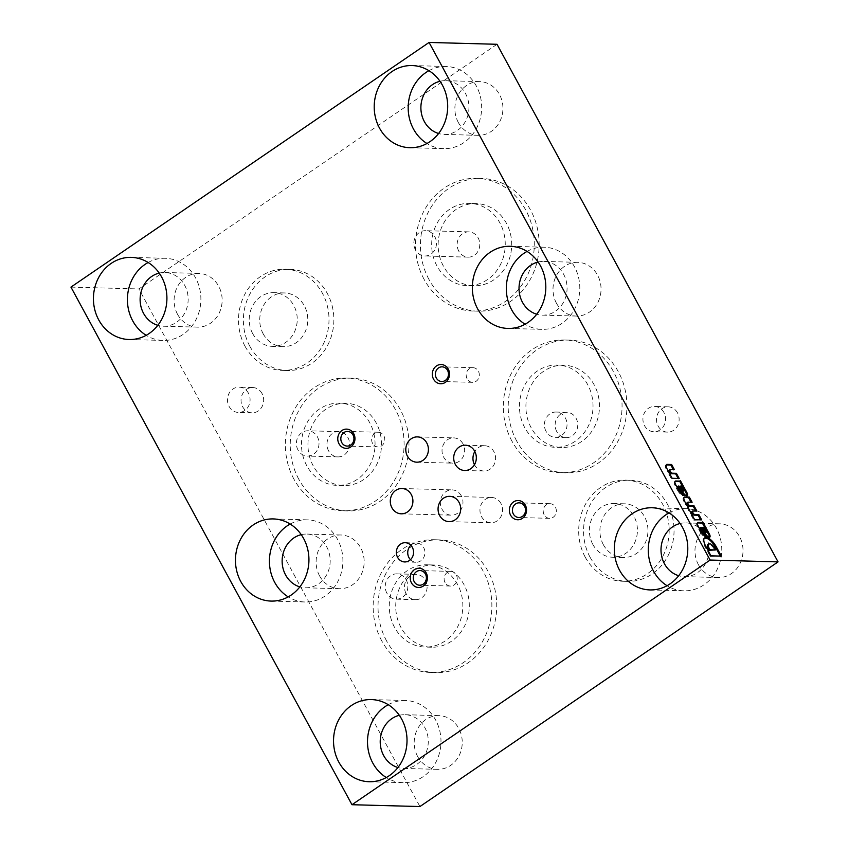 <?xml version="1.0" encoding="UTF-8"?>
<svg xmlns="http://www.w3.org/2000/svg" width="849" height="849" viewBox="0 0 849 849"><rect width="100%" height="100%" fill="white"/><g stroke="black" fill="none" stroke-linecap="round" stroke-linejoin="round"><path stroke-width="0.64" stroke-dasharray="4.25 3.18" d="M328.595 450.872A12.65 11.313 91.5 0 1 328.51 437.946A12.65 11.313 91.5 0 1 338.624 431.61A12.65 11.313 91.5 0 1 349.586 444.558A12.65 11.313 91.5 0 1 337.934 456.9A12.65 11.313 91.5 0 1 328.595 450.872M298.02 450.044A12.65 11.313 91.5 0 1 297.935 437.118A12.65 11.313 91.5 0 1 308.038 430.783A12.65 11.313 91.5 0 1 319.012 443.74A12.65 11.313 91.5 0 1 307.359 456.072A12.65 11.313 91.5 0 1 298.02 450.044M298.806 479.261A66.392 59.366 91.5 0 1 298.339 411.436A66.392 59.366 91.5 0 1 351.39 378.198A66.392 59.366 91.5 0 1 408.942 446.171A66.392 59.366 91.5 0 1 347.814 510.928A66.392 59.366 91.5 0 1 298.806 479.261M293.934 479.133A66.392 59.366 91.5 0 1 293.467 411.309A66.392 59.366 91.5 0 1 346.53 378.07A66.392 59.366 91.5 0 1 404.071 446.033A66.392 59.366 91.5 0 1 342.943 510.79A66.392 59.366 91.5 0 1 293.934 479.133M497.026 44.286L138.886 288.947L419.926 806.55M70.945 287.111L138.886 288.947M698.44 564.723A26.871 24.027 91.5 0 1 698.249 537.268A26.871 24.027 91.5 0 1 719.719 523.822A26.871 24.027 91.5 0 1 743.013 551.33A26.871 24.027 91.5 0 1 718.275 577.532A26.871 24.027 91.5 0 1 698.44 564.723M417.666 756.533A26.871 24.027 91.5 0 1 417.475 729.079A26.871 24.027 91.5 0 1 438.944 715.633A26.871 24.027 91.5 0 1 462.238 743.14A26.871 24.027 91.5 0 1 437.49 769.343A26.871 24.027 91.5 0 1 417.666 756.533M177.558 314.321A26.871 24.027 91.5 0 1 177.367 286.866A26.871 24.027 91.5 0 1 198.846 273.42A26.871 24.027 91.5 0 1 222.141 300.928A26.871 24.027 91.5 0 1 197.393 327.141A26.871 24.027 91.5 0 1 177.558 314.321M458.343 122.511A26.871 24.027 91.5 0 1 458.152 95.056A26.871 24.027 91.5 0 1 479.621 81.61A26.871 24.027 91.5 0 1 502.916 109.118A26.871 24.027 91.5 0 1 478.167 135.331A26.871 24.027 91.5 0 1 458.343 122.511M319.574 575.887A26.871 24.027 91.5 0 1 319.394 548.433A26.871 24.027 91.5 0 1 340.863 534.987A26.871 24.027 91.5 0 1 364.157 562.494A26.871 24.027 91.5 0 1 339.409 588.707A26.871 24.027 91.5 0 1 319.574 575.887M556.466 303.242A26.871 24.027 91.5 0 1 556.275 275.787A26.871 24.027 91.5 0 1 577.755 262.341A26.871 24.027 91.5 0 1 601.039 289.849A26.871 24.027 91.5 0 1 576.301 316.061A26.871 24.027 91.5 0 1 556.466 303.242M262.044 393.565A12.65 11.313 -88.5 0 0 252.705 387.526A12.65 11.313 -88.5 0 0 241.052 399.868A12.65 11.313 -88.5 0 0 252.015 412.826A12.65 11.313 -88.5 0 0 262.129 406.491A12.65 11.313 -88.5 0 0 262.044 393.565M677.502 412.858A12.65 11.313 -88.5 0 0 668.163 406.83A12.65 11.313 -88.5 0 0 656.51 419.162A12.65 11.313 -88.5 0 0 667.484 432.12A12.65 11.313 -88.5 0 0 677.587 425.784A12.65 11.313 -88.5 0 0 677.502 412.858M590.087 557.252A50.6 45.241 91.5 0 1 589.726 505.558A50.6 45.241 91.5 0 1 630.17 480.226A50.6 45.241 91.5 0 1 674.032 532.026A50.6 45.241 91.5 0 1 627.443 581.385A50.6 45.241 91.5 0 1 590.087 557.252M249.903 346.381A50.6 45.241 91.5 0 1 249.542 294.688A50.6 45.241 91.5 0 1 289.987 269.356A50.6 45.241 91.5 0 1 333.848 321.155A50.6 45.241 91.5 0 1 287.259 370.525A50.6 45.241 91.5 0 1 249.903 346.381M386.582 640.931A66.392 59.366 91.5 0 1 386.115 573.107A66.392 59.366 91.5 0 1 439.177 539.868A66.392 59.366 91.5 0 1 496.718 607.831A66.392 59.366 91.5 0 1 435.59 672.588A66.392 59.366 91.5 0 1 386.582 640.931M428.989 279.512A66.392 59.366 91.5 0 1 428.522 211.688A66.392 59.366 91.5 0 1 481.574 178.449A66.392 59.366 91.5 0 1 539.126 246.412A66.392 59.366 91.5 0 1 477.998 311.18A66.392 59.366 91.5 0 1 428.989 279.512M516.765 441.183A66.392 59.366 91.5 0 1 516.298 373.358A66.392 59.366 91.5 0 1 569.361 340.109A66.392 59.366 91.5 0 1 626.902 408.082A66.392 59.366 91.5 0 1 565.774 472.84A66.392 59.366 91.5 0 1 516.765 441.183M461.336 495.912A12.65 11.313 -88.5 0 0 451.997 489.873A12.65 11.313 -88.5 0 0 440.344 502.215A12.65 11.313 -88.5 0 0 451.318 515.163A12.65 11.313 -88.5 0 0 461.421 508.827A12.65 11.313 -88.5 0 0 461.336 495.912M463.013 443.91A12.65 11.313 -88.5 0 0 453.674 437.882A12.65 11.313 -88.5 0 0 442.032 450.214A12.65 11.313 -88.5 0 0 452.995 463.172A12.65 11.313 -88.5 0 0 463.108 456.836A12.65 11.313 -88.5 0 0 463.013 443.91M500.952 503.499A12.65 11.313 -88.5 0 0 491.613 497.472A12.65 11.313 -88.5 0 0 479.961 509.814A12.65 11.313 -88.5 0 0 490.924 522.761A12.65 11.313 -88.5 0 0 501.037 516.425A12.65 11.313 -88.5 0 0 500.952 503.499M474.464 464.743A12.65 11.313 -88.5 0 0 483.93 471.015A12.65 11.313 -88.5 0 0 494.044 464.679A12.65 11.313 -88.5 0 0 493.948 451.753A12.65 11.313 -88.5 0 0 484.609 445.714A12.65 11.313 -88.5 0 0 474.824 451.466M467.141 378.834A7.333 6.559 91.5 0 1 467.099 371.342A7.333 6.559 91.5 0 1 472.957 367.67A7.333 6.559 91.5 0 1 478.369 371.172A7.333 6.559 91.5 0 1 478.422 378.665A7.333 6.559 91.5 0 1 472.553 382.337A7.333 6.559 91.5 0 1 467.141 378.834M372.594 443.422A7.333 6.559 91.5 0 1 372.541 435.93A7.333 6.559 91.5 0 1 378.41 432.258A7.333 6.559 91.5 0 1 383.822 435.76A7.333 6.559 91.5 0 1 383.875 443.252A7.333 6.559 91.5 0 1 378.007 446.924A7.333 6.559 91.5 0 1 372.594 443.422M445.067 582.552A7.333 6.559 91.5 0 1 445.014 575.07A7.333 6.559 91.5 0 1 450.872 571.398A7.333 6.559 91.5 0 1 456.284 574.89A7.333 6.559 91.5 0 1 456.338 582.382A7.333 6.559 91.5 0 1 450.479 586.054A7.333 6.559 91.5 0 1 445.067 582.552M544.177 514.844A7.333 6.559 91.5 0 1 544.124 507.352A7.333 6.559 91.5 0 1 549.982 503.68A7.333 6.559 91.5 0 1 555.395 507.182A7.333 6.559 91.5 0 1 555.448 514.674A7.333 6.559 91.5 0 1 549.59 518.346A7.333 6.559 91.5 0 1 544.177 514.844M524.756 427.673A41.134 36.783 91.5 0 1 524.47 385.648A41.134 36.783 91.5 0 1 557.347 365.049A41.134 36.783 91.5 0 1 593.005 407.17A41.134 36.783 91.5 0 1 555.129 447.296A41.134 36.783 91.5 0 1 524.756 427.673M556.774 431.589A12.65 11.313 91.5 0 1 556.679 418.663A12.65 11.313 91.5 0 1 566.792 412.338A12.65 11.313 91.5 0 1 577.755 425.285A12.65 11.313 91.5 0 1 566.113 437.628A12.65 11.313 91.5 0 1 556.774 431.589M531.219 427.854A41.134 36.783 91.5 0 1 530.922 385.817A41.134 36.783 91.5 0 1 563.8 365.219A41.134 36.783 91.5 0 1 599.468 407.34A41.134 36.783 91.5 0 1 561.582 447.476A41.134 36.783 91.5 0 1 531.219 427.854M511.894 441.045A66.392 59.366 91.5 0 1 511.427 373.22A66.392 59.366 91.5 0 1 564.489 339.982A66.392 59.366 91.5 0 1 622.03 407.955A66.392 59.366 91.5 0 1 560.902 472.713A66.392 59.366 91.5 0 1 511.894 441.045M546.034 431.303A12.65 11.313 91.5 0 1 545.949 418.377A12.65 11.313 91.5 0 1 556.053 412.041A12.65 11.313 91.5 0 1 567.026 424.999A12.65 11.313 91.5 0 1 555.373 437.331A12.65 11.313 91.5 0 1 546.034 431.303M436.98 266.013A41.134 36.783 91.5 0 1 436.694 223.977A41.134 36.783 91.5 0 1 469.571 203.378A41.134 36.783 91.5 0 1 505.229 245.499A41.134 36.783 91.5 0 1 467.353 285.635A41.134 36.783 91.5 0 1 436.98 266.013M458.778 251.124A12.65 11.313 91.5 0 1 458.693 238.198A12.65 11.313 91.5 0 1 468.807 231.862A12.65 11.313 91.5 0 1 479.77 244.809A12.65 11.313 91.5 0 1 468.117 257.151A12.65 11.313 91.5 0 1 458.778 251.124M443.443 266.183A41.134 36.783 91.5 0 1 443.146 224.157A41.134 36.783 91.5 0 1 476.024 203.558A41.134 36.783 91.5 0 1 511.682 245.679A41.134 36.783 91.5 0 1 473.806 285.805A41.134 36.783 91.5 0 1 443.443 266.183M424.118 279.385A66.392 59.366 91.5 0 1 423.651 211.56A66.392 59.366 91.5 0 1 476.714 178.322A66.392 59.366 91.5 0 1 534.254 246.284A66.392 59.366 91.5 0 1 473.126 311.042A66.392 59.366 91.5 0 1 424.118 279.385M415.479 249.946A12.65 11.313 91.5 0 1 415.384 237.03A12.65 11.313 91.5 0 1 425.498 230.695A12.65 11.313 91.5 0 1 436.46 243.642A12.65 11.313 91.5 0 1 424.818 255.984A12.65 11.313 91.5 0 1 415.479 249.946M306.797 465.761A41.134 36.783 91.5 0 1 306.51 423.725A41.134 36.783 91.5 0 1 339.388 403.137A41.134 36.783 91.5 0 1 375.046 445.247A41.134 36.783 91.5 0 1 337.17 485.384A41.134 36.783 91.5 0 1 306.797 465.761M313.26 465.931A41.134 36.783 91.5 0 1 312.963 423.906A41.134 36.783 91.5 0 1 345.84 403.307A41.134 36.783 91.5 0 1 381.498 445.428A41.134 36.783 91.5 0 1 343.622 485.554A41.134 36.783 91.5 0 1 313.26 465.931M410.449 559.693A9.615 8.596 -88.5 0 0 416.074 562.25A9.615 8.596 -88.5 0 0 423.757 557.432A9.615 8.596 -88.5 0 0 423.693 547.605A9.615 8.596 -88.5 0 0 416.594 543.02A9.615 8.596 -88.5 0 0 410.842 545.27M585.216 557.124A50.6 45.241 91.5 0 1 584.855 505.431A50.6 45.241 91.5 0 1 625.299 480.088A50.6 45.241 91.5 0 1 669.161 531.899A50.6 45.241 91.5 0 1 622.572 581.257A50.6 45.241 91.5 0 1 585.216 557.124M603.374 544.718A26.871 24.027 91.5 0 1 603.183 517.264A26.871 24.027 91.5 0 1 624.662 503.818A26.871 24.027 91.5 0 1 647.946 531.325A26.871 24.027 91.5 0 1 623.208 557.538A26.871 24.027 91.5 0 1 603.374 544.718M592.846 544.432A26.871 24.027 91.5 0 1 592.655 516.988A26.871 24.027 91.5 0 1 614.124 503.531A26.871 24.027 91.5 0 1 637.419 531.039A26.871 24.027 91.5 0 1 612.681 557.252A26.871 24.027 91.5 0 1 592.846 544.432M245.032 346.254A50.6 45.241 91.5 0 1 244.682 294.561A50.6 45.241 91.5 0 1 285.115 269.218A50.6 45.241 91.5 0 1 328.988 321.028A50.6 45.241 91.5 0 1 282.388 370.387A50.6 45.241 91.5 0 1 245.032 346.254M263.19 333.848A26.871 24.027 91.5 0 1 263.01 306.404A26.871 24.027 91.5 0 1 284.479 292.947A26.871 24.027 91.5 0 1 307.773 320.455A26.871 24.027 91.5 0 1 283.025 346.668A26.871 24.027 91.5 0 1 263.19 333.848M252.662 333.561A26.871 24.027 91.5 0 1 252.471 306.118A26.871 24.027 91.5 0 1 273.951 292.661A26.871 24.027 91.5 0 1 297.235 320.169A26.871 24.027 91.5 0 1 272.497 346.381A26.871 24.027 91.5 0 1 252.662 333.561M406.119 593.642A12.65 11.313 91.5 0 1 406.024 580.716A12.65 11.313 91.5 0 1 416.137 574.38A12.65 11.313 91.5 0 1 427.1 587.338A12.65 11.313 91.5 0 1 415.458 599.681A12.65 11.313 91.5 0 1 406.119 593.642M386.868 593.122A12.65 11.313 91.5 0 1 386.773 580.196A12.65 11.313 91.5 0 1 396.886 573.86A12.65 11.313 91.5 0 1 407.849 586.818A12.65 11.313 91.5 0 1 396.207 599.161A12.65 11.313 91.5 0 1 386.868 593.122M381.71 640.793A66.392 59.366 91.5 0 1 381.243 572.969A66.392 59.366 91.5 0 1 434.306 539.731A66.392 59.366 91.5 0 1 491.847 607.704A66.392 59.366 91.5 0 1 430.719 672.461A66.392 59.366 91.5 0 1 381.71 640.793M401.036 627.602A41.134 36.783 91.5 0 1 400.739 585.566A41.134 36.783 91.5 0 1 433.616 564.978A41.134 36.783 91.5 0 1 469.285 607.088A41.134 36.783 91.5 0 1 431.398 647.225A41.134 36.783 91.5 0 1 401.036 627.602M394.573 627.422A41.134 36.783 91.5 0 1 394.286 585.396A41.134 36.783 91.5 0 1 427.164 564.797A41.134 36.783 91.5 0 1 462.822 606.918A41.134 36.783 91.5 0 1 424.946 647.044A41.134 36.783 91.5 0 1 394.573 627.422M663.918 412.497A12.65 11.313 -88.5 0 0 654.579 406.459A12.65 11.313 -88.5 0 0 642.926 418.801A12.65 11.313 -88.5 0 0 653.889 431.748A12.65 11.313 -88.5 0 0 664.003 425.413A12.65 11.313 -88.5 0 0 663.918 412.497M248.449 393.193A12.65 11.313 -88.5 0 0 239.11 387.165A12.65 11.313 -88.5 0 0 227.468 399.508A12.65 11.313 -88.5 0 0 238.431 412.455A12.65 11.313 -88.5 0 0 248.545 406.119A12.65 11.313 -88.5 0 0 248.449 393.193M527.049 251.41A41.092 36.74 91.5 0 1 544.167 247.208A41.092 36.74 91.5 0 1 579.782 289.276A41.092 36.74 91.5 0 1 541.949 329.359A41.092 36.74 91.5 0 1 525.085 324.233M538.139 262.012A26.871 24.027 91.5 0 1 543.774 261.418A26.871 24.027 91.5 0 1 567.068 288.925A26.871 24.027 91.5 0 1 542.331 315.138A26.871 24.027 91.5 0 1 536.727 314.236M290.167 524.045A41.092 36.74 91.5 0 1 307.274 519.853A41.092 36.74 91.5 0 1 342.89 561.921A41.092 36.74 91.5 0 1 305.056 601.994A41.092 36.74 91.5 0 1 288.193 596.879M301.246 534.658A26.871 24.027 91.5 0 1 306.892 534.063A26.871 24.027 91.5 0 1 330.176 561.571A26.871 24.027 91.5 0 1 305.438 587.784A26.871 24.027 91.5 0 1 299.835 586.882M428.925 70.679A41.092 36.74 91.5 0 1 446.033 66.477A41.092 36.74 91.5 0 1 481.648 108.545A41.092 36.74 91.5 0 1 443.815 148.628A41.092 36.74 91.5 0 1 426.951 143.502M440.005 81.281A26.871 24.027 91.5 0 1 445.651 80.687A26.871 24.027 91.5 0 1 468.945 108.194A26.871 24.027 91.5 0 1 444.197 134.407A26.871 24.027 91.5 0 1 438.593 133.505M148.14 262.49A41.092 36.74 91.5 0 1 165.258 258.287A41.092 36.74 91.5 0 1 200.873 300.355A41.092 36.74 91.5 0 1 163.04 340.438A41.092 36.74 91.5 0 1 146.177 335.313M159.23 273.091A26.871 24.027 91.5 0 1 164.876 272.497A26.871 24.027 91.5 0 1 188.16 300.005A26.871 24.027 91.5 0 1 163.422 326.218A26.871 24.027 91.5 0 1 157.818 325.326M388.248 704.691A41.092 36.74 91.5 0 1 405.355 700.499A41.092 36.74 91.5 0 1 440.971 742.567A41.092 36.74 91.5 0 1 403.137 782.64A41.092 36.74 91.5 0 1 386.274 777.525M399.327 715.304A26.871 24.027 91.5 0 1 404.973 714.709A26.871 24.027 91.5 0 1 428.267 742.217A26.871 24.027 91.5 0 1 403.519 768.43A26.871 24.027 91.5 0 1 397.916 767.528M669.023 512.881A41.092 36.74 91.5 0 1 686.13 508.689A41.092 36.74 91.5 0 1 721.746 550.746A41.092 36.74 91.5 0 1 683.912 590.83A41.092 36.74 91.5 0 1 667.049 585.714M680.102 523.493A26.871 24.027 91.5 0 1 685.748 522.899A26.871 24.027 91.5 0 1 709.042 550.407A26.871 24.027 91.5 0 1 684.294 576.62A26.871 24.027 91.5 0 1 678.691 575.718M704.267 538.287A10.368 3.895 55.7 0 0 703.832 538.489A10.368 3.895 55.7 0 0 704.543 545.96L710.167 556.36L710.942 555.83M704.543 545.96L705.317 545.429M710.167 556.36L721.363 556.116M720.589 556.636L720.281 556.084M714.89 550.439L713.818 548.475L714.593 547.945M713.818 548.475A5.561 2.091 55.7 0 0 709.148 544.4L708.448 544.411L709.223 543.88M708.448 544.411A5.062 1.9 55.7 0 0 707.705 544.517M697.496 522.92A5.062 1.9 55.7 0 0 697.029 523.058A5.062 1.9 55.7 0 0 697.04 525.934L699.396 530.667L700.17 530.137M697.485 526.974L698.26 526.444M699.396 530.667L700.17 532.036L700.945 531.506M700.17 532.036A7.185 2.706 55.7 0 0 705.137 537.311L705.912 536.78M705.137 537.311L704.341 535.677M700.383 527.951A17.67 6.643 55.7 0 1 702.059 530.328L702.834 529.797M702.059 530.328L704.532 534.117L705.307 533.586M704.532 534.117A5.264 1.974 55.7 0 0 708.522 537.788L709.297 537.258A4.043 1.518 55.7 0 1 709.011 537.672A4.043 1.518 55.7 0 1 708.682 537.778L709.456 537.247M704.076 527.197L705.402 526.698M702.091 522.559L702.781 521.88M697.04 525.934L697.814 525.404M705.816 532.461A1.518 0.573 55.7 0 0 705.455 531.187L706.23 530.657M705.455 531.187L705.997 530.243M705.222 530.774A4.043 1.518 55.7 0 0 702.303 528.004L703.078 527.473M702.303 528.004L701.741 527.982M683.986 497.514L683.785 497.503A6.07 2.282 55.7 0 0 683.551 497.62A6.07 2.282 55.7 0 0 686.905 506.11L687.541 506.704L688.316 506.174M686.905 506.11L687.679 505.579M687.541 506.704A6.675 2.515 55.7 0 0 692.285 515.449L692.328 515.417M692.285 515.449L691.256 515.417L692.031 514.887M691.256 515.417L693.866 520.214L694.641 519.684M693.866 520.214L701.688 519.875M700.913 520.405L700.605 519.853M692.02 511.48L696.902 511.066M696.127 511.586L695.819 511.034M687.212 502.661L692.115 502.247M691.341 502.778L691.033 502.215M675.019 481.51A5.062 1.9 55.7 0 0 674.541 481.648A5.062 1.9 55.7 0 0 674.552 484.524L676.908 489.257L677.682 488.727M674.997 485.564L675.772 485.034M676.908 489.257L677.693 490.626L678.468 490.096M677.693 490.626A7.185 2.706 55.7 0 0 682.649 495.901L683.424 495.37M682.649 495.901L681.853 494.267M677.895 486.541A17.67 6.643 55.7 0 1 679.582 488.918L680.357 488.398M679.582 488.918L682.044 492.707L682.819 492.176M682.044 492.707A5.264 1.974 55.7 0 0 686.045 496.378L686.82 495.858M686.045 496.378L686.204 496.368A4.043 1.518 55.7 0 0 686.523 496.262A4.043 1.518 55.7 0 0 686.799 495.848M681.588 485.787L682.914 485.288M679.614 481.15L680.304 480.47M674.552 484.524L675.326 483.994M683.339 491.051A1.518 0.573 55.7 0 0 682.967 489.777L683.742 489.247M682.967 489.777L683.519 488.833M682.745 489.364A4.043 1.518 55.7 0 0 679.816 486.594L680.59 486.063M679.816 486.594L679.264 486.583M666.072 464.902A6.07 2.282 55.7 0 0 665.849 465.008A6.07 2.282 55.7 0 0 666.051 468.913A6.07 2.282 55.7 0 0 669.797 474.039L669.84 474.018M669.797 474.039L668.779 474.007L669.553 473.487M668.779 474.007L671.379 478.804L672.153 478.284M671.379 478.804L679.2 478.475M678.425 478.995L678.128 478.443M670.296 469.539L669.521 470.07L674.414 469.656M673.639 470.187L673.342 469.624M709.148 544.4L709.923 543.88M686.204 496.368L686.979 495.848M338.624 431.61L308.038 430.783M337.934 456.9L307.359 456.072M351.39 378.198L346.53 378.07M347.814 510.928L342.943 510.79M401.259 513.815L451.318 515.163M401.948 488.525L451.997 489.873M416.753 462.185L452.995 463.172M417.443 436.895L453.674 437.882M449.025 521.626L490.924 522.761M449.715 496.336L491.613 497.472M464.679 470.495L483.93 471.015M465.358 445.194L484.609 445.714M472.957 367.67L442.127 366.842M472.553 382.337L441.735 381.498M378.41 432.258L347.581 431.43M378.007 446.924L347.188 446.086M450.872 571.398L420.043 570.56M450.479 586.054L419.65 585.216M549.982 503.68L519.163 502.852M549.59 518.346L518.771 517.508M563.8 365.219L557.347 365.049M561.582 447.476L555.129 447.296M569.361 340.109L564.489 339.982M565.774 472.84L560.902 472.713M566.792 412.338L556.053 412.041M566.113 437.628L555.373 437.331M476.024 203.558L469.571 203.378M473.806 285.805L467.353 285.635M481.574 178.449L476.714 178.322M477.998 311.18L473.126 311.042M468.807 231.862L425.498 230.695M468.117 257.151L424.818 255.984M345.84 403.307L339.388 403.137M343.622 485.554L337.17 485.384M404.708 561.942L416.074 562.25M405.228 542.713L416.594 543.02M630.17 480.226L625.299 480.088M627.443 581.385L622.572 581.257M624.662 503.818L614.124 503.531M623.208 557.538L612.681 557.252M289.987 269.356L285.115 269.218M287.259 370.525L282.388 370.387M284.479 292.947L273.951 292.661M283.025 346.668L272.497 346.381M416.137 574.38L396.886 573.86M415.458 599.681L396.207 599.161M439.177 539.868L434.306 539.731M435.59 672.588L430.719 672.461M433.616 564.978L427.164 564.797M431.398 647.225L424.946 647.044M668.163 406.83L654.579 406.459M667.484 432.12L653.889 431.748M252.705 387.526L239.11 387.165M252.015 412.826L238.431 412.455M544.167 247.208L510.185 246.295M541.949 329.359L507.967 328.436M577.755 262.341L543.774 261.418M576.301 316.061L542.331 315.138M307.274 519.853L273.304 518.93M305.056 601.994L271.086 601.081M340.863 534.987L306.892 534.063M339.409 588.707L305.438 587.784M446.033 66.477L412.062 65.553M443.815 148.628L409.844 147.705M479.621 81.61L445.651 80.687M478.167 135.331L444.197 134.407M165.258 258.287L131.287 257.374M163.04 340.438L129.069 339.515M198.846 273.42L164.876 272.497M197.393 327.141L163.422 326.218M405.355 700.499L371.384 699.576M403.137 782.64L369.166 781.727M438.944 715.633L404.973 714.709M437.49 769.343L403.519 768.43M686.13 508.689L652.159 507.766M683.912 590.83L649.941 589.917M719.719 523.822L685.748 522.899M718.275 577.532L684.294 576.62M704.606 537.958L703.832 538.489M709.785 537.141L709.011 537.672M697.804 522.528L697.029 523.058M684.326 497.089L683.551 497.62M687.297 495.742L686.523 496.262M675.316 481.118L674.541 481.648M666.624 464.477L665.849 465.008"/><path stroke-width="1.27" d="M429.074 42.45L70.945 287.111L351.974 804.714L419.926 806.55L778.055 561.889L497.026 44.286L429.074 42.45L710.114 560.053L778.055 561.889M351.974 804.714L710.114 560.053M670.073 469.603A2.144 0.807 55.7 0 1 670.296 469.539L674.414 469.656L671.623 464.499L666.847 464.371A6.07 2.282 55.7 0 0 666.624 464.477A6.07 2.282 55.7 0 0 666.826 468.383A6.07 2.282 55.7 0 0 670.572 473.509L669.553 473.487L672.153 478.284L679.2 478.475L676.409 473.317L672.281 473.201A2.144 0.807 55.7 0 1 670.466 471.588A2.144 0.807 55.7 0 1 670.073 469.603L669.299 470.134A2.144 0.807 55.7 0 0 669.691 472.118A2.144 0.807 55.7 0 0 671.506 473.731L672.281 473.201M679.391 481.086A6.07 2.282 55.7 0 0 679.953 480.916L679.179 481.447A6.07 2.282 55.7 0 1 678.616 481.606L679.391 481.086L675.91 480.99A5.062 1.9 55.7 0 0 675.316 481.118A5.062 1.9 55.7 0 0 675.326 483.994L678.468 490.096A7.185 2.706 55.7 0 0 683.424 495.37L681.025 490.467A2.94 1.104 55.7 0 1 678.924 488.111L678.574 487.453A1.719 0.647 55.7 0 1 678.372 486.053L677.598 486.583A1.719 0.647 55.7 0 0 677.799 487.984L678.574 487.453M679.953 480.916A6.07 2.282 55.7 0 0 680.304 480.47L684.687 488.568A30.362 11.419 55.7 0 1 687.17 493.131L687.34 493.566A4.043 1.518 55.7 0 1 687.297 495.742A4.043 1.518 55.7 0 1 686.979 495.848L686.82 495.858A5.264 1.974 55.7 0 1 682.819 492.176L680.357 488.398A17.67 6.643 55.7 0 0 678.669 486.01L678.542 486.01A1.719 0.647 55.7 0 0 678.372 486.053M692.699 511.002A2.176 0.817 55.7 0 1 692.795 510.949L696.902 511.066L694.1 505.908L689.961 505.792A2.176 0.817 55.7 0 1 688.199 504.041A2.176 0.817 55.7 0 1 687.892 502.173A2.176 0.817 55.7 0 1 687.987 502.13L692.115 502.247L689.314 497.089L684.559 496.983A6.07 2.282 55.7 0 0 684.326 497.089A6.07 2.282 55.7 0 0 687.679 505.579L688.316 506.174A6.675 2.515 55.7 0 0 693.06 514.918L692.031 514.887L694.641 519.684L701.688 519.875L698.886 514.717L694.747 514.611A2.176 0.817 55.7 0 1 692.996 512.849A2.176 0.817 55.7 0 1 692.699 511.002L691.924 511.523A2.176 0.817 55.7 0 0 692.222 513.38A2.176 0.817 55.7 0 0 693.973 515.141L694.747 514.611M701.868 522.485A6.07 2.282 55.7 0 0 702.431 522.326L701.656 522.857A6.07 2.282 55.7 0 1 701.094 523.016L701.868 522.485L698.398 522.4A5.062 1.9 55.7 0 0 697.804 522.528A5.062 1.9 55.7 0 0 697.814 525.404L700.945 531.506A7.185 2.706 55.7 0 0 705.912 536.78L703.513 531.877A2.94 1.104 55.7 0 1 701.412 529.521L701.051 528.863A1.719 0.647 55.7 0 1 700.85 527.462L700.075 527.993A1.719 0.647 55.7 0 0 700.276 529.394L701.051 528.863M702.431 522.326A6.07 2.282 55.7 0 0 702.781 521.88L707.164 529.978A30.362 11.419 55.7 0 1 709.647 534.541L709.828 534.976A4.043 1.518 55.7 0 1 709.785 537.141A4.043 1.518 55.7 0 1 709.456 537.247L709.297 537.258A4.043 1.518 55.7 0 0 709.053 535.507L709.828 534.976M700.85 527.462A1.719 0.647 55.7 0 1 701.03 527.42L701.157 527.42A17.67 6.643 55.7 0 1 702.834 529.797L705.307 533.586A5.264 1.974 55.7 0 0 709.297 537.258M710.942 555.83L721.363 556.116L716.185 546.586A10.368 3.895 55.7 0 0 707.015 537.778L705.933 537.704A10.368 3.895 55.7 0 0 704.606 537.958A10.368 3.895 55.7 0 0 705.317 545.429L710.942 555.83M619.611 570.316A41.092 36.74 91.5 0 1 619.324 528.343A41.092 36.74 91.5 0 1 652.159 507.766A41.092 36.74 91.5 0 1 687.775 549.834A41.092 36.74 91.5 0 1 649.941 589.917A41.092 36.74 91.5 0 1 619.611 570.316M338.836 762.126A41.092 36.74 91.5 0 1 338.539 720.154A41.092 36.74 91.5 0 1 371.384 699.576A41.092 36.74 91.5 0 1 407 741.644A41.092 36.74 91.5 0 1 369.166 781.727A41.092 36.74 91.5 0 1 338.836 762.126M98.739 319.924A41.092 36.74 91.5 0 1 98.442 277.941A41.092 36.74 91.5 0 1 131.287 257.374A41.092 36.74 91.5 0 1 166.903 299.432A41.092 36.74 91.5 0 1 129.069 339.515A41.092 36.74 91.5 0 1 98.739 319.924M379.514 128.103A41.092 36.74 91.5 0 1 379.216 86.131A41.092 36.74 91.5 0 1 412.062 65.553A41.092 36.74 91.5 0 1 447.678 107.621A41.092 36.74 91.5 0 1 409.844 147.705A41.092 36.74 91.5 0 1 379.514 128.103M240.755 581.48A41.092 36.74 91.5 0 1 240.458 539.508A41.092 36.74 91.5 0 1 273.304 518.93A41.092 36.74 91.5 0 1 308.919 560.998A41.092 36.74 91.5 0 1 271.086 601.081A41.092 36.74 91.5 0 1 240.755 581.48M477.637 308.845A41.092 36.74 91.5 0 1 477.35 266.862A41.092 36.74 91.5 0 1 510.185 246.295A41.092 36.74 91.5 0 1 545.801 288.352A41.092 36.74 91.5 0 1 507.967 328.436A41.092 36.74 91.5 0 1 477.637 308.845M412.317 547.297A9.615 8.596 -88.5 0 0 405.228 542.713A9.615 8.596 -88.5 0 0 396.366 552.094A9.615 8.596 -88.5 0 0 404.708 561.942A9.615 8.596 -88.5 0 0 412.391 557.124A9.615 8.596 -88.5 0 0 412.317 547.297M510.589 515.173A9.615 8.596 91.5 0 1 517.773 500.539A9.615 8.596 91.5 0 1 525.478 514.738A9.615 8.596 91.5 0 1 510.589 515.173M411.468 582.892A9.615 8.596 91.5 0 1 418.653 568.257A9.615 8.596 91.5 0 1 426.357 582.446A9.615 8.596 91.5 0 1 411.468 582.892M339.006 443.762A9.615 8.596 91.5 0 1 346.19 429.116A9.615 8.596 91.5 0 1 353.895 443.316A9.615 8.596 91.5 0 1 339.006 443.762M433.552 379.163A9.615 8.596 91.5 0 1 440.737 364.529A9.615 8.596 91.5 0 1 448.442 378.728A9.615 8.596 91.5 0 1 433.552 379.163M474.697 451.233A12.65 11.313 -88.5 0 0 465.358 445.194A12.65 11.313 -88.5 0 0 453.716 457.537A12.65 11.313 -88.5 0 0 464.679 470.495A12.65 11.313 -88.5 0 0 474.793 464.159A12.65 11.313 -88.5 0 0 474.697 451.233M459.044 502.375A12.65 11.313 -88.5 0 0 449.715 496.336A12.65 11.313 -88.5 0 0 438.063 508.678A12.65 11.313 -88.5 0 0 449.025 521.626A12.65 11.313 -88.5 0 0 459.139 515.29A12.65 11.313 -88.5 0 0 459.044 502.375M426.771 442.934A12.65 11.313 -88.5 0 0 417.443 436.895A12.65 11.313 -88.5 0 0 405.79 449.238A12.65 11.313 -88.5 0 0 416.753 462.185A12.65 11.313 -88.5 0 0 426.867 455.86A12.65 11.313 -88.5 0 0 426.771 442.934M411.277 494.553A12.65 11.313 -88.5 0 0 401.948 488.525A12.65 11.313 -88.5 0 0 390.296 500.868A12.65 11.313 -88.5 0 0 401.259 513.815A12.65 11.313 -88.5 0 0 411.372 507.479A12.65 11.313 -88.5 0 0 411.277 494.553M474.824 451.466A12.65 11.313 -88.5 0 0 474.464 464.743M436.322 378.007A7.333 6.559 91.5 0 1 436.269 370.514A7.333 6.559 91.5 0 1 442.127 366.842A7.333 6.559 91.5 0 1 448.484 374.345A7.333 6.559 91.5 0 1 441.735 381.498A7.333 6.559 91.5 0 1 436.322 378.007M341.776 442.594A7.333 6.559 91.5 0 1 341.723 435.102A7.333 6.559 91.5 0 1 347.581 431.43A7.333 6.559 91.5 0 1 353.937 438.933A7.333 6.559 91.5 0 1 347.188 446.086A7.333 6.559 91.5 0 1 341.776 442.594M414.238 581.724A7.333 6.559 91.5 0 1 414.185 574.232A7.333 6.559 91.5 0 1 420.043 570.56A7.333 6.559 91.5 0 1 426.4 578.063A7.333 6.559 91.5 0 1 419.65 585.216A7.333 6.559 91.5 0 1 414.238 581.724M513.358 514.016A7.333 6.559 91.5 0 1 513.305 506.524A7.333 6.559 91.5 0 1 519.163 502.852A7.333 6.559 91.5 0 1 525.52 510.355A7.333 6.559 91.5 0 1 518.771 517.508A7.333 6.559 91.5 0 1 513.358 514.016M410.842 545.27A9.615 8.596 -88.5 0 0 410.449 559.693M525.085 324.233A41.092 36.74 91.5 0 1 511.618 309.758A41.092 36.74 91.5 0 1 527.049 251.41M536.727 314.236A26.871 24.027 91.5 0 1 522.496 302.329A26.871 24.027 91.5 0 1 538.139 262.012M288.193 596.879A41.092 36.74 91.5 0 1 274.726 582.403A41.092 36.74 91.5 0 1 290.167 524.045M299.835 586.882A26.871 24.027 91.5 0 1 285.604 574.975A26.871 24.027 91.5 0 1 301.246 534.658M426.951 143.502A41.092 36.74 91.5 0 1 413.484 129.027A41.092 36.74 91.5 0 1 428.925 70.679M438.593 133.505A26.871 24.027 91.5 0 1 424.362 121.598A26.871 24.027 91.5 0 1 440.005 81.281M146.177 335.313A41.092 36.74 91.5 0 1 132.709 320.837A41.092 36.74 91.5 0 1 148.14 262.49M157.818 325.326A26.871 24.027 91.5 0 1 143.587 313.408A26.871 24.027 91.5 0 1 159.23 273.091M386.274 777.525A41.092 36.74 91.5 0 1 372.807 763.049A41.092 36.74 91.5 0 1 388.248 704.691M397.916 767.528A26.871 24.027 91.5 0 1 383.684 755.61A26.871 24.027 91.5 0 1 399.327 715.304M667.049 585.714A41.092 36.74 91.5 0 1 653.581 571.239A41.092 36.74 91.5 0 1 669.023 512.881M678.691 575.718A26.871 24.027 91.5 0 1 664.47 563.8A26.871 24.027 91.5 0 1 680.102 523.493M720.281 556.084L715.41 547.117L716.185 546.586M715.41 547.117A10.368 3.895 55.7 0 0 706.241 538.308L707.015 537.778M706.241 538.308L705.158 538.234L705.933 537.704M705.158 538.234A10.368 3.895 55.7 0 0 704.267 538.287M709.966 549.759L715.665 549.919L714.593 547.945A5.561 2.091 55.7 0 0 709.923 543.88L709.223 543.88A5.062 1.9 55.7 0 0 708.48 543.986A5.062 1.9 55.7 0 0 708.83 547.647L709.966 549.759L709.191 550.29L715.665 549.919M708.48 543.986L707.705 544.517A5.062 1.9 55.7 0 0 708.055 548.178L708.83 547.647M708.055 548.178L709.191 550.29M704.341 535.677L702.739 532.408L703.513 531.877M700.276 529.394L700.637 530.052A2.94 1.104 55.7 0 0 702.739 532.408M709.053 535.507L709.647 534.541M708.873 535.072A30.362 11.419 55.7 0 0 706.4 530.508L707.164 529.978M706.4 530.508L704.076 527.197L704.85 526.667M704.468 526.932L702.091 522.559M701.094 523.016L697.623 522.92L698.398 522.4M702.516 527.462L705.169 531.209A1.624 0.605 55.7 0 0 706.23 532.1L706.347 532.1A1.518 0.573 55.7 0 0 706.495 532.058A1.518 0.573 55.7 0 0 706.23 530.657L705.997 530.243A4.043 1.518 55.7 0 0 703.078 527.473L701.741 527.982L703.789 530.922L704.564 530.392M703.789 530.922L704.394 531.739A1.624 0.605 55.7 0 0 705.455 532.631L706.23 532.1M692.328 515.417L693.06 514.918M700.605 519.853L698.111 515.247L698.886 514.717M698.111 515.247L693.973 515.141M691.924 511.523A2.176 0.817 55.7 0 1 692.02 511.48L692.614 511.077M695.819 511.034L693.325 506.439L694.1 505.908M693.325 506.439L689.186 506.322L689.961 505.792M687.892 502.173L687.117 502.704A2.176 0.817 55.7 0 1 687.212 502.661L687.817 502.247M687.117 502.704A2.176 0.817 55.7 0 0 687.425 504.571A2.176 0.817 55.7 0 0 689.186 506.322M691.033 502.215L688.539 497.62L689.314 497.089M688.539 497.62L683.986 497.514M681.853 494.267L680.251 490.998L681.025 490.467M677.799 487.984L678.149 488.642A2.94 1.104 55.7 0 0 680.251 490.998M686.799 495.848A4.043 1.518 55.7 0 0 686.565 494.097L687.34 493.566M686.565 494.097L687.17 493.131M686.395 493.662A30.362 11.419 55.7 0 0 683.912 489.098L684.687 488.568M683.912 489.098L681.588 485.787L682.363 485.257M681.98 485.522L679.614 481.15M678.616 481.606L675.135 481.521L675.91 480.99M680.038 486.053L682.692 489.809A1.624 0.605 55.7 0 0 683.753 490.69L683.859 490.69A1.518 0.573 55.7 0 0 684.018 490.648A1.518 0.573 55.7 0 0 683.742 489.247L683.519 488.833A4.043 1.518 55.7 0 0 680.59 486.063L679.264 486.583L681.301 489.512L682.076 488.982M681.301 489.512L681.917 490.329A1.624 0.605 55.7 0 0 682.978 491.221L683.753 490.69M673.342 469.624L670.848 465.029L666.285 464.902M670.848 465.029L671.623 464.499M669.84 474.018L670.572 473.509M678.128 478.443L675.634 473.838L676.409 473.317M675.634 473.838L671.506 473.731M700.637 530.052L701.412 529.521M705.88 529.776L706.655 529.256M704.394 531.739L705.169 531.209M705.572 532.631L706.347 532.1M678.149 488.642L678.924 488.111M683.403 488.377L684.177 487.846M681.917 490.329L682.692 489.809M683.084 491.221L683.859 490.69M706.495 532.058L705.721 532.588M684.018 490.648L683.243 491.178"/></g></svg>
